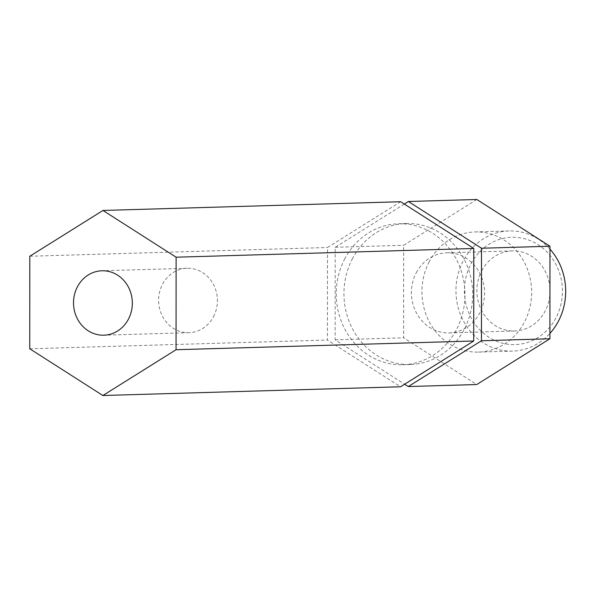 <?xml version="1.0" encoding="UTF-8"?>
<svg xmlns="http://www.w3.org/2000/svg" width="595" height="595" viewBox="0 0 595 595"><rect width="100%" height="100%" fill="white"/><g stroke="black" fill="none" stroke-linecap="round" stroke-linejoin="round"><path stroke-width="0.45" stroke-dasharray="2.98 2.23" d="M555.871 318.065A53.691 49.006 88.3 0 1 488.912 337.276A53.691 49.006 88.3 0 1 471.009 263.816A53.691 49.006 88.3 0 1 537.977 244.605A53.691 49.006 88.3 0 1 555.871 318.065M549.966 249.134A60.102 54.859 -91.7 0 0 509.06 230.942A60.102 54.859 -91.7 0 0 463.327 260.655A60.102 54.859 -91.7 0 0 463.75 321.605A60.102 54.859 -91.7 0 0 512.585 351.095A60.102 54.859 -91.7 0 0 549.914 333.416M213.471 316.763A32.212 29.4 -91.7 0 0 213.248 284.09A32.212 29.4 -91.7 0 0 187.068 268.286A32.212 29.4 -91.7 0 0 162.554 284.217A32.212 29.4 -91.7 0 0 162.785 316.882A32.212 29.4 -91.7 0 0 188.957 332.687A32.212 29.4 -91.7 0 0 213.471 316.763M481.779 270.703A40.066 36.57 88.3 0 1 512.265 250.889A40.066 36.57 88.3 0 1 544.827 270.546A40.066 36.57 88.3 0 1 545.102 311.178A40.066 36.57 88.3 0 1 514.615 330.991A40.066 36.57 88.3 0 1 482.062 311.334A40.066 36.57 88.3 0 1 481.779 270.703M416.329 272.622A40.066 36.57 88.3 0 1 446.815 252.808A40.066 36.57 88.3 0 1 479.369 272.465A40.066 36.57 88.3 0 1 479.652 313.104A40.066 36.57 88.3 0 1 449.166 332.91A40.066 36.57 88.3 0 1 416.604 313.253A40.066 36.57 88.3 0 1 416.329 272.622M344.877 258.624A70.522 64.364 -91.7 0 0 345.368 330.143A70.522 64.364 -91.7 0 0 402.674 364.742A70.522 64.364 -91.7 0 0 456.328 329.875A70.522 64.364 -91.7 0 0 455.837 258.364A70.522 64.364 -91.7 0 0 398.531 223.757A70.522 64.364 -91.7 0 0 344.877 258.624M352.597 258.401A70.522 64.364 -91.7 0 0 353.095 329.913A70.522 64.364 -91.7 0 0 410.394 364.512A70.522 64.364 -91.7 0 0 464.055 329.645A70.522 64.364 -91.7 0 0 463.557 258.133A70.522 64.364 -91.7 0 0 406.259 223.534A70.522 64.364 -91.7 0 0 352.597 258.401M429.293 261.651A60.102 54.859 -91.7 0 0 429.716 322.602A60.102 54.859 -91.7 0 0 478.551 352.091A60.102 54.859 -91.7 0 0 524.284 322.378A60.102 54.859 -91.7 0 0 523.86 261.428A60.102 54.859 -91.7 0 0 475.026 231.938A60.102 54.859 -91.7 0 0 429.293 261.651M404.295 204.055L335.201 247.282L335.149 339.805L404.63 384.221M476.84 199.489L403.663 245.274L403.611 337.796L476.736 384.541M335.201 247.282L403.663 245.274M335.149 339.805L403.611 337.796M400.658 201.727L327.481 247.505L327.429 340.035L400.547 386.772M29.802 256.244L327.481 247.505M29.75 348.767L327.429 340.035M187.068 268.286L101.983 270.784M446.815 252.808L512.265 250.889M402.674 364.742L410.394 364.512M478.551 352.091L512.585 351.095M475.026 231.938L509.06 230.942M398.531 223.757L406.259 223.534M449.166 332.91L514.615 330.991M188.957 332.687L103.872 335.186"/><path stroke-width="0.89" d="M549.914 333.416A60.102 54.859 -91.7 0 0 558.318 321.374A60.102 54.859 -91.7 0 0 549.966 249.134M128.386 319.255A32.212 29.4 -91.7 0 0 128.156 286.589A32.212 29.4 -91.7 0 0 101.983 270.784A32.212 29.4 -91.7 0 0 77.469 286.708A32.212 29.4 -91.7 0 0 77.692 319.381A32.212 29.4 -91.7 0 0 103.872 335.186A32.212 29.4 -91.7 0 0 128.386 319.255M404.63 384.221L408.274 386.549L481.452 340.764L481.504 248.241L408.378 201.497L404.295 204.055M408.274 386.549L476.736 384.541L549.914 338.756L549.966 246.233L476.84 199.489L408.378 201.497M481.452 340.764L549.914 338.756M481.504 248.241L549.966 246.233M473.776 248.472L400.658 201.727L102.98 210.459L29.802 256.244L29.75 348.767L102.876 395.511L400.547 386.772L473.724 340.995L473.776 248.472L176.105 257.204L102.98 210.459M102.876 395.511L176.046 349.726L473.724 340.995M176.046 349.726L176.105 257.204"/></g></svg>
